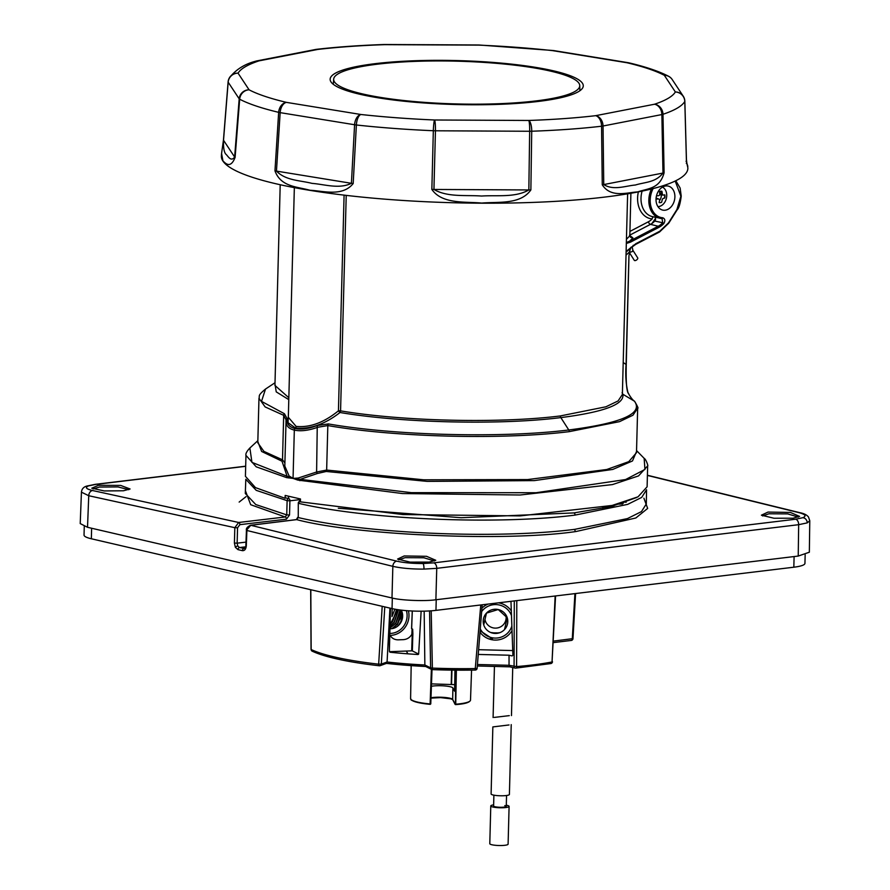 <?xml version="1.0" encoding="UTF-8"?>
<svg xmlns="http://www.w3.org/2000/svg" width="890" height="890" viewBox="0 0 890 890"><rect width="100%" height="100%" fill="white"/><g stroke="black" fill="none" stroke-linecap="round" stroke-linejoin="round"><path stroke-width="1.33" d="M346.221 195.388L340.57 410.868C402.58 421.326 499.813 423.562 560.366 415.93L605.934 406.786L618.105 400.934L622.366 394.526L627.628 193.831M674.887 196.946A12.315 9.256 103.1 0 0 668.145 186.066A12.315 9.256 103.1 0 0 656.03 199.215A12.315 9.256 103.1 0 0 662.583 210.062A12.315 9.256 103.1 0 0 674.887 196.946M257.833 441.596L261.649 451.475L281.985 461.187L287.103 476.239L293.055 478.397L298.05 479.087A1.913 1.357 110.3 0 0 297.738 480.077L293.055 478.397L286.625 477.63L256.22 466.816L245.963 455.38C245.451 453.811 246.753 451.352 249.868 448.004L251.948 462.366L287.103 476.239A1.913 1.502 104.3 0 0 286.625 477.63M286.113 419.346L286.079 419.757A1.947 1.624 -173.6 0 0 286.079 419.913L283.676 415.319L265.153 406.941L258.968 398.297C260.114 395.872 256.854 396.184 265.498 389.064L261.504 401.368L284.399 413.716L287.092 418.522A1.947 1.624 -173.6 0 0 286.079 419.757L284.811 466.093L289.072 475.95A1.913 1.58 123.3 0 1 288.716 476.929A1.913 1.513 94.7 0 0 288.538 477.941M245.963 455.391L245.417 476.317L255.463 487.62L285.111 498.3L285.189 495.43L300.475 498.978L300.408 501.86L402.825 514.542L520.172 515.9L612.131 505.453L638.041 496.809L647.108 486.819L647.653 465.893L638.531 475.916L612.465 484.583L520.138 494.996L402.458 493.55L297.738 480.077M636.528 451.508L632.467 460.964L612.765 469.43L534.3 480.611L427.122 481.39L326.263 471.466L317.263 473.524L300.297 479.31A1.913 1.379 102 0 0 299.852 480.7M289.072 475.95L293.055 478.397L298.128 478.064A1.913 1.213 -91.7 0 1 298.05 479.087L411.247 492.648L536.136 492.726L625.592 479.543L644.95 469.453L644.149 458.339C645.94 458.984 648.51 466.527 647.653 465.893M317.263 473.524L316.606 472.012L326.652 470.065L423.607 479.799L527.525 479.577L606.724 469.508L628.785 461.654L636.495 452.699L637.663 408.199L632.957 415.218L619.529 421.649L569.255 431.639C502.338 439.972 394.76 437.257 327.82 425.565L317.774 427.267C308.641 430.538 300.82 431.483 294.323 430.126C288.171 428.546 285.423 425.142 286.079 419.913L286.002 420.981M298.128 478.064L316.606 472.012L317.263 425.52L328.366 423.929C395.015 435.566 502.149 438.281 568.788 429.97C621.798 423.162 643.659 413.516 634.348 401.056C632.656 400.255 630.509 397.363 627.906 392.379C625.915 383.868 625.303 374.557 626.071 364.433L628.919 256.042L630.32 247.976M284.099 465.826A1.913 1.457 -174.5 0 0 284.845 465.025M258.968 398.297L257.8 442.797L263.93 451.408L282.508 459.819L284.9 462.945M656.097 198.092A5.807 4.361 103.1 0 0 656.219 199.037A16.543 3.949 4.8 0 0 658.544 198.971L659.423 199.416A16.498 7.498 59.9 0 1 659.601 200.128L659.601 200.25A16.543 9.412 84.5 0 1 659.145 202.575A5.807 4.361 103.1 0 0 660.38 202.653A5.807 4.361 103.1 0 0 661.615 202.275A16.543 11.581 -98.5 0 0 662.16 199.939L662.193 199.816A16.498 11.848 -66.5 0 0 662.516 199.037L662.672 198.848A16.498 7.721 -13.9 0 0 663.206 198.437L663.295 198.392A16.543 3.949 4.8 0 0 664.752 198.014A5.807 4.361 103.1 0 0 664.841 194.832A12.182 9.156 -76.9 0 1 664.374 198.125M626.115 251.47L635.938 243.638L626.104 252.104M635.938 243.638L659.768 231.244L668.524 222.856L676.901 209.551L680.883 196.223L675.187 181.037M652.47 188.747L652.904 189.003A19.936 14.974 103.1 0 0 650.201 199.916A19.936 14.974 103.1 0 0 662.739 217.772C665.108 218.784 665.464 220.731 663.784 223.59A19.68 14.785 -76.9 0 1 659.045 227.273L630.543 242.113L626.326 243.46M659.045 227.273L658.233 226.249A18.723 14.062 103.1 0 0 662.739 222.745L654.773 221.065A18.612 13.984 -76.9 0 1 650.468 224.358A2.436 1.357 62.5 0 1 648.41 221.777A16.176 12.149 103.1 0 0 652.159 218.918A2.436 1.602 94.7 0 1 653.583 216.871M629.475 235.283L632.912 237.886L630.61 237.33L629.808 235.861L630.899 193.275M654.751 217.127A2.436 1.802 -77.9 0 1 654.773 221.065M663.784 223.59L662.739 222.745L662.049 218.584A0.968 0.634 93.9 0 1 661.982 218.573A20.904 15.697 -76.9 0 1 660.269 218.328A20.904 15.697 -76.9 0 1 648.843 199.872A20.904 15.697 -76.9 0 1 651.391 189.014M630.543 242.113L629.731 241.09L658.233 226.249L650.468 224.358L629.808 235.116M626.349 242.592L629.731 241.09L632.912 237.886M622.41 393.191L622.855 394.248C624.736 404.305 604.065 412.081 560.834 417.599C500.002 425.275 402.135 422.995 340.024 412.504A1.913 0.556 51 0 1 338.434 410.813L340.024 412.504C324.694 424.374 309.853 429.536 295.469 427.99L288.06 422.705L288.427 413.494M623.211 362.541L626.071 364.433M631.01 247.186L629.286 252.115L626.015 255.185M287.092 418.522C286.48 423.662 289.105 426.989 294.968 428.513A1.947 1.469 103.1 0 0 294.323 430.126L294.323 430.126A1.947 1.469 103.1 0 1 294.968 428.513C301.176 429.792 308.607 428.802 317.263 425.52M288.794 399.643L276.245 391.878L274.977 384.091M294.345 187.623L288.327 417.254L296.114 426.399C309.898 427.767 324.016 422.572 338.434 410.813L344.085 195.133M340.024 412.504L340.57 410.868L338.856 410.791M294.968 428.513L295.469 427.99A1.913 1.435 103.1 0 0 296.114 426.399L296.114 426.399M651.914 223.501L655.507 218.473M280.205 184.731L274.943 385.426L288.838 397.752M550.91 71.2A123.087 21.371 1.5 0 0 415.385 61.365A123.087 21.371 1.5 0 0 333.672 79.143A123.087 21.371 1.5 0 0 362.508 93.917A123.087 21.371 1.5 0 0 499.101 103.707A123.087 21.371 1.5 0 0 579.746 85.585A123.087 21.371 1.5 0 0 550.91 71.2M686.591 161.591L687.87 167.988A233.336 40.517 -178.5 0 1 468.752 203.065A233.336 40.517 -178.5 0 1 222.945 161.079A233.336 40.517 -178.5 0 1 221.388 155.772L221.577 153.481L222.956 160.968C224.658 162.269 230.221 169.968 235.105 157.397A9.745 1.58 -175.5 0 1 234.637 157.029L223.523 140.253C223.279 148.063 224.158 152.802 226.182 154.482C228.04 156.128 230.955 162.203 234.637 157.029L239.188 98.846L228.163 82.192A9.745 1.68 -175.4 0 1 228.096 81.969L223.457 140.03L221.577 153.481M582.416 83.193A126.603 21.983 -178.5 0 1 583.273 85.841A126.603 21.983 -178.5 0 1 463.89 104.697A126.603 21.983 -178.5 0 1 331.002 81.925A126.603 21.983 -178.5 0 1 330.146 79.21A126.603 21.983 -178.5 0 1 449.717 60.42A126.603 21.983 -178.5 0 1 582.416 83.193M664.096 172.782A9.745 1.424 178.9 0 1 662.983 173.061L603.743 184.575C613.544 190.76 625.648 185.81 635.371 185.02C645.172 182.005 655.685 182.572 662.983 173.061L661.871 114.565A9.745 1.424 -1.1 0 0 662.983 114.287L664.096 172.782C659.735 188.936 648.131 188.346 637.596 191.917C627.673 192.374 610.874 198.348 602.263 184.797L601.562 126.224A229.576 39.861 -178.5 0 1 531.719 131.231L530.874 189.915C520.361 204.889 498.267 201.607 481.713 203.076C465.47 201.474 442.152 204.422 431.85 189.414L433.33 130.73A229.576 39.861 -178.5 0 1 356.378 124.989L353.185 183.54C342.45 197.046 322.848 190.805 309.965 190.26C296.937 186.622 280.706 186.911 274.966 170.813A9.745 1.324 3.6 0 0 276.456 171.103C285.89 180.692 299.752 180.269 312.056 183.385C324.45 184.286 339.201 189.381 351.405 183.307L276.456 171.103L280.161 112.641A9.745 5.919 -80.8 0 1 286.435 102.372L360.851 114.487A219.841 38.181 1.5 0 0 434.554 119.994L528.771 120.462A219.841 38.181 1.5 0 0 595.655 115.678L654.473 104.241A219.841 38.181 1.5 0 0 675.354 91.959L664.329 75.305A219.841 38.181 1.5 0 0 626.983 62.745A9.745 5.919 -80.8 0 1 628.296 62.712A9.745 5.919 -80.8 0 1 628.574 62.767M431.85 189.414A9.745 1.179 1.5 0 0 433.942 189.459C447.637 197.469 465.959 194.854 481.546 196.045C497.232 194.999 515.132 197.814 528.838 189.948L433.942 189.459L435.444 130.786A9.745 1.157 -89.7 0 0 434.554 119.994A9.745 0.923 -87.5 0 0 433.33 130.73A9.745 1.179 1.5 0 0 435.444 130.786L529.661 131.264A9.745 1.157 -89.7 0 0 528.771 120.462A9.745 3.182 -92 0 1 531.719 131.231A9.745 1.202 0.8 0 1 529.661 131.264L528.838 189.948A9.745 1.202 -179.2 0 0 530.874 189.915M686.29 163.304C688.526 164.628 688.037 172.26 686.39 159.677A9.745 1.691 -1.6 0 0 686.435 159.499L686.78 162.547L686.057 161.168M629.408 252.46L632.356 251.547L632.835 250.212L637.718 257.911A2.091 1.035 144 0 1 637.285 259.335A2.091 1.035 144 0 1 634.292 260.325L629.185 252.259M660.614 191.228A7.609 5.718 -76.9 0 1 661.337 193.775M661.392 194.921A7.609 5.718 -76.9 0 1 659.557 200.584M657.921 206.591A10.124 7.598 103.1 0 0 658.722 206.547A10.124 7.598 103.1 0 0 666.499 197.78A10.124 7.598 103.1 0 0 662.438 187.123M659.724 194.365L662.638 194.688A16.498 9.656 -125.7 0 0 662.349 193.953L662.316 193.831A16.543 11.581 -98.5 0 0 661.904 191.294A5.807 4.361 103.1 0 0 660.68 191.216A5.807 4.361 103.1 0 0 659.434 191.595A16.543 9.412 84.5 0 1 659.757 194.131L659.746 194.265A16.498 9.679 112 0 1 659.535 195.066L659.39 195.266A16.498 5.562 159.9 0 1 658.745 195.644L658.622 195.678A16.543 1.78 178.2 0 1 656.475 195.856M664.841 194.832A16.543 1.78 178.2 0 1 663.384 195.11L663.295 195.099A16.498 2.448 -164.8 0 0 662.772 194.854L662.638 194.688M663.306 195.099L659.624 194.754M662.649 194.732L659.646 194.676M662.349 193.953L659.701 193.497M658.544 198.971L656.097 198.047M339.279 411.503L339.29 410.78M511.316 610.941A19.024 18.735 179.8 0 0 498.445 602.83M488.087 604.087A19.024 18.735 179.8 0 0 481.924 608.204M480.01 632.234A19.024 18.735 179.8 0 0 512.017 630.621M512.729 650.568L478.609 649.7M311.166 649.266L311.166 649.533A1.947 1.78 -64.7 0 0 312.145 651.146C317.875 653.839 325.684 656.331 335.575 658.633C347.845 661.47 362.43 663.84 379.329 665.765A1.947 1.947 0 0 0 380.219 665.653A1.947 1.758 -110.2 0 1 379.496 665.742A1.947 0.857 -83.5 0 1 379.329 665.765A1.947 0.857 -83.5 0 1 378.662 664.174L382.199 606.301M431.205 610.818L432.407 669.625A138.484 24.052 -178.5 0 0 475.138 670.059L480.767 604.966M516.79 600.616L516.601 666.577A1.947 1.024 85.2 0 1 515.733 668.134A1.947 1.024 85.2 0 1 515.521 668.112A1.947 1.469 103.1 0 1 515.132 668.09A1.947 1.947 0 0 0 515.733 668.134L550.888 663.551A1.947 1.947 0 0 0 552.468 661.737L552.345 661.593M477.429 664.507L509.036 665.297L516.601 666.577A140.431 24.386 1.5 0 0 552.045 661.96L555.149 595.989M430.115 704.035L431.383 669.347M456.37 670.181L455.747 704.201A29.971 5.207 1.5 0 0 470.51 700.13L471.567 670.148M407.865 653.839A28.335 4.917 1.5 0 0 407.776 653.627L406.352 651.057M389.408 634.481L389.386 650.312L390.488 608.226M411.647 628.574L412.671 629.208L412.871 633.669L412.337 650.913L418.645 654.083L418.066 654.517A124.756 21.66 -178.5 0 1 390.109 652.236L389.464 651.691L411.703 650.846L412.248 633.602C410.312 637.296 407.386 639.309 403.459 639.643L398.142 639.843C394.226 639.81 391.389 638.019 389.62 634.459M389.464 651.691L389.386 650.312M430.994 697.782A12.171 2.114 -178.5 0 1 444.032 697.393A12.171 2.114 -178.5 0 1 452.676 699.462L455.291 704.201M452.676 699.451L452.888 687.959A12.071 2.091 1.5 0 0 444.388 685.912A12.071 2.091 1.5 0 0 431.416 686.279M417.977 702.533A29.481 5.117 -178.5 0 0 430.282 704.346L430.771 703.879L430.115 703.946A29.971 5.207 1.5 0 1 417.621 702.099A29.971 5.207 1.5 0 1 410.601 698.561C411.736 699.685 408.109 699.518 417.888 702.522L430.248 704.357M455.647 670.181L455.491 704.602A29.481 5.117 -178.5 0 0 469.731 701.253M452.888 687.959L454.579 691.196L454.957 670.17M310.81 589.736L311.166 649.533A140.431 24.386 1.5 0 0 334.529 656.976A140.431 24.386 1.5 0 0 378.662 664.174L381.32 664.107L387.072 662.004L386.071 663.339M386.46 663.373L380.219 665.653A1.947 1.758 -110.2 0 0 381.32 664.107L384.769 606.902M389.942 608.104L387.072 662.004A124.211 21.571 1.5 0 0 424.864 664.986L426.243 666.532M424.163 611.152L424.864 664.986L430.627 667.878A1.947 1.802 116.6 0 0 431.873 669.558M478.23 654.439L509.047 655.218L509.036 665.297L509.892 666.81M514.298 600.917L514.075 666.477A1.947 1.469 103.1 0 0 515.132 668.09L509.736 666.832M553.447 641.089L572.982 638.62A1.947 1.947 0 0 1 571.269 640.444A1.947 1.246 83.1 0 1 570.98 640.422M429.547 610.929L430.627 667.878L432.318 668.101A140.431 24.386 1.5 0 0 475.649 668.557L477.129 668.301A1.947 1.913 -0.2 0 1 475.305 670.059M477.129 668.301L482.202 604.788L477.129 668.301M509.047 655.218L512.117 655.93L512.896 655.173L510.971 601.328M555.571 595.944L552.045 661.96A1.947 1.513 79 0 1 550.888 663.551M418.645 654.083L421.137 611.185M412.07 628.907L411.87 634.325M411.87 645.55L412.493 645.862M431.505 683.887L454.69 684.644M392.212 608.627L392.001 616.57L394.915 609.183M402.18 612.554L400.8 622.588M390.087 635.382A19.024 17.578 116.6 0 0 408.977 615.958A19.024 17.578 116.6 0 0 408.41 610.785M395.727 623.823L400.634 610.796M397.185 624.558L401.524 615.613M397.396 624.658L402.147 613.444M389.453 633.402A17.032 15.731 116.6 0 0 403.315 626.649A17.032 15.731 116.6 0 0 406.385 610.629M389.831 624.113L392.412 621.431L396.651 609.483M389.742 626.282L394.081 622.277L398.308 609.739M389.664 628.162L395.75 623.111L399.966 610.284M391.978 628.64L397.418 623.946L401.646 611.575M398.72 625.236L402.313 618.861M389.787 625.158L397.763 609.661M389.642 628.74A12.304 11.359 116.6 0 0 401.991 611.842L399.476 609.895M401.991 611.842A12.304 11.359 116.6 0 0 401.234 610.117M389.82 624.402L392.624 621.543L396.851 609.517M389.731 626.538L394.292 622.377L398.509 609.761M389.653 628.373L395.961 623.211L400.177 610.44M392.523 628.551L397.63 624.057L401.857 611.73M484.961 619.34A10.658 10.491 179.8 0 0 500.224 627.027A10.658 10.491 179.8 0 0 506.076 616.57M511.483 615.569A17.032 16.765 179.8 0 0 481.657 611.564M480.277 628.874A17.032 16.765 179.8 0 0 511.85 625.981M488.888 638.909L492.459 638.809L480.122 630.732M491.447 632.79L499.101 632.923M490.613 632.467L496.153 633.146L499.957 632.634M504.508 629.575A12.304 12.115 179.8 0 0 507.244 617.76L498.222 609.528L486.463 613.11L483.737 624.925A12.304 12.115 179.8 0 0 504.508 629.575L507.244 617.76A12.304 12.115 179.8 0 0 486.463 613.11A12.304 12.115 179.8 0 0 483.737 624.925M434.52 560.967L423.896 557.774L405.128 557.663L398.753 559.821M404.194 555.961L426.532 556.306L435.766 560.277L429.18 562.091L410.112 562.124L397.585 559.065L404.194 555.961M798.341 517.09L787.728 513.897L768.949 513.786L762.585 515.933M768.026 512.073L790.365 512.429L799.598 516.4L793.012 518.214L773.933 518.236L761.406 515.188L768.026 512.073M128.794 489.678L117.958 486.93L99.413 487.041L93.083 488.955M123.454 490.768L104.252 490.946L91.792 488.198L98.445 485.306L120.673 485.417L130.085 488.988L123.454 490.768M296.07 519.693A1.947 1.257 83 0 1 296.359 519.604A1.947 1.257 83 0 1 296.659 519.626L298.25 517.557C367.058 533.822 496.843 539.296 574.784 529.339L627.394 518.603L641.479 511.594L646.307 503.963L646.552 489.767L641.712 497.399L627.639 504.385L575.073 515.099C497.243 525.078 367.181 519.56 298.795 503.384A1.947 1.402 -77.2 0 1 300.297 501.293L300.42 501.326M286.736 514.887L285.234 516.979A1.947 1.224 83.3 0 1 286.435 519.17L289.517 515.01L286.736 514.887L287.125 500.67L256.209 490.334L245.807 479.276L245.306 493.472L255.764 504.552L286.736 514.887M338.311 508.257L461.198 517.713L573.883 512.918L611.252 506.543L636.739 497.477M423.963 569.099A4.873 1.146 -90.7 0 0 422.984 563.515L433.764 562.869A4.873 3.104 83.1 0 1 436.745 568.343L423.963 569.099C411.67 569.155 401.301 568.232 392.846 566.34L246.897 530.485L246.308 545.815C245.94 549.208 244.628 550.821 242.358 550.654L237.975 549.631L235.372 547.328L234.404 543.056L237.141 543.167L237.775 546.015L239.521 547.55L244.783 548.462M807.219 522.875A4.873 4.405 -111.1 0 0 802.902 517.691C806.685 516.033 805.361 514.342 798.897 512.64A4.873 3.649 -76.2 0 1 799.91 512.696C803.948 513.463 806.807 514.898 808.487 517.001L809.778 520.739L807.219 522.875L798.664 524.688L436.745 568.343L435.889 599.76C424.986 601.395 400.845 600.416 391.989 597.98L87.52 527.292L80.222 523.587L81.435 492.126M618.517 503.885L619.318 504.007M613.822 505.909A171.214 29.737 1.5 0 0 614.912 504.886L615.046 504.775M617.348 504.196L620.719 504.007M799.91 512.696L647.798 475.338M234.404 543.056L234.827 527.681L88.744 495.73L81.435 492.159C81.813 488.933 83.604 486.919 86.786 486.096L86.786 486.096A4.873 4.417 69.9 0 1 88.566 485.873C84.773 487.442 86.108 488.988 92.571 490.524L238.665 522.475A1.947 1.224 83.3 0 1 239.866 524.666L237.552 527.792L237.141 543.167L245.985 542.121M809.778 520.739L809.344 552.212L798.23 556.061L435.889 599.76M298.284 503.128L298.25 517.557L298.284 503.128A1.947 1.947 0 0 1 299.997 501.27A1.947 1.257 83 0 1 300.297 501.293M285.123 497.721L288.716 498.6A1.947 1.524 103.4 0 0 287.125 500.67L289.918 500.803L289.517 515.01M288.716 498.6A1.947 1.224 83.3 0 1 289.918 500.803L300.464 499.568M250.001 525.478A1.947 1.257 83 0 1 250.468 525.267L296.359 519.604L297.738 517.301M91.626 528.237L91.347 538.773A31.172 5.418 -178.5 0 1 84.038 535.079L84.272 526.391M91.347 538.773L392.045 608.593L392.323 598.058M436.234 599.715L435.955 610.373A31.172 5.418 -178.5 0 1 392.045 608.593M435.955 610.373L793.824 567.208L794.102 556.562M805.161 554.804L804.938 563.37A31.172 5.418 -178.5 0 1 793.824 567.208M509.291 715.638L494.328 717.407M511.227 724.627L509.403 794.425A9.156 1.591 -178.5 0 1 503.362 795.76A9.156 1.591 -178.5 0 1 493.238 795.026A9.156 1.591 -178.5 0 1 491.102 793.947L492.849 726.919L509.047 724.961M495.385 726.607L492.849 726.919M504.786 805.584A6.33 1.101 -178.5 0 1 506.265 806.34A6.33 1.101 -178.5 0 1 502.094 807.263A6.33 1.101 -178.5 0 1 495.096 806.752A6.33 1.101 -178.5 0 1 493.605 806.006L493.894 795.159M506.299 805.183A9.156 1.591 -178.5 0 1 506.944 805.328A9.156 1.591 -178.5 0 1 509.091 806.407L508.101 844.165A9.156 1.591 -178.5 0 1 502.06 845.5A9.156 1.591 -178.5 0 1 491.936 844.766A9.156 1.591 -178.5 0 1 489.789 843.687L490.779 805.928A9.156 1.591 -178.5 0 1 493.639 804.86M509.091 806.407A9.156 1.591 -178.5 0 1 503.05 807.742A9.156 1.591 -178.5 0 1 492.926 807.019A9.156 1.591 -178.5 0 1 490.779 805.928M662.739 217.772A0.968 0.634 93.9 0 1 662.049 218.584L652.492 216.637A21.004 15.775 103.1 0 1 641.011 198.081A21.004 15.775 103.1 0 1 642.102 191.128M652.159 218.918A23.44 17.611 -76.9 0 1 637.596 197.947A23.44 17.611 -76.9 0 1 638.375 191.884M326.263 471.466A1.913 1.19 99.6 0 0 326.652 470.065L327.82 425.565A1.947 1.213 99.6 0 1 328.366 423.929M281.985 461.187A1.913 1.635 108.3 0 0 282.508 459.819L283.676 415.319A1.947 1.669 108.3 0 1 284.399 413.716M629.898 231.422L648.41 221.777M626.438 239.243L629.808 235.861M622.099 392.69L622.855 394.248L634.592 401.279C632.923 400.3 630.865 397.719 628.418 393.502C626.605 391.411 625.881 381.676 626.26 364.299L628.974 255.775M560.366 415.93A1.947 1.246 -96.9 0 0 560.834 417.599L568.788 429.97A1.947 1.235 83.2 0 1 569.255 431.639M628.919 256.042L630.242 248.633M633.191 245.295L632.979 246.007M659.768 231.244L635.905 244.194M655.107 220.609L654.228 220.431M293.055 478.397L294.323 430.126M686.39 159.677L684.799 101.46A9.745 1.691 -1.6 0 0 684.844 101.282A9.745 9.745 0 0 0 683.231 96.176L672.195 79.522A9.745 9.523 -33.5 0 0 664.329 75.305A9.745 9.045 -62.3 0 1 668.613 76.273C658.989 71.3 645.784 66.817 628.996 62.856A9.745 7.409 -76.6 0 0 626.983 62.745L552.568 50.63A219.841 38.181 1.5 0 0 478.865 45.123L384.647 44.656A219.841 38.181 1.5 0 0 317.763 49.44L258.945 60.876A219.841 38.181 1.5 0 0 238.053 73.158A9.745 9.523 -33.5 0 0 228.163 82.192L223.523 140.253A9.745 1.68 -175.4 0 1 223.457 140.03M274.966 170.813L278.659 112.34A229.576 39.861 -178.5 0 1 239.666 99.213A9.745 1.569 -175.5 0 1 239.188 98.846A9.745 9.523 146.5 0 1 249.089 89.812A219.841 38.181 1.5 0 0 286.435 102.372A9.745 7.409 -76.6 0 0 278.659 112.34A9.745 1.324 3.6 0 0 280.161 112.641L354.587 124.745A9.745 5.919 -80.8 0 1 360.851 114.487A9.745 4.15 -83.7 0 0 356.378 124.989A9.745 1.257 3.1 0 1 354.587 124.745L351.405 183.307A9.745 1.257 -176.9 0 0 353.185 183.54M628.996 62.856A9.745 9.745 0 0 0 628.296 62.712L553.88 50.608A9.745 5.919 -80.8 0 0 552.568 50.63A9.745 4.15 -83.7 0 1 553.369 50.53L479.031 44.989A9.745 0.923 -87.5 0 0 478.865 45.123A9.745 1.157 -89.7 0 0 478.664 44.978L384.447 44.5A9.745 1.157 -89.7 0 1 384.647 44.656A9.745 3.182 -92 0 0 384.057 44.511C359.349 45.379 336.787 46.992 316.384 49.351A9.745 6.097 -96.6 0 1 317.763 49.44A9.745 7.554 -101 0 0 315.65 49.473L256.832 60.909A9.745 7.554 -101 0 1 258.945 60.876A9.745 8.655 -108.4 0 0 255.608 61.232C244.561 64.091 235.828 69.609 229.42 77.786A9.745 9.545 -149.4 0 1 238.053 73.158L249.089 89.812A9.745 9.045 -62.3 0 0 239.666 99.213L235.105 157.397M683.231 96.176A9.745 9.523 146.5 0 0 675.354 91.959A9.745 9.545 -149.4 0 1 684.799 101.46A229.576 39.861 -178.5 0 1 662.983 114.287A9.745 8.655 -108.4 0 0 654.473 104.241A9.745 7.554 -101 0 1 661.871 114.565L603.042 126.002L603.743 184.575A9.745 1.335 -0.7 0 1 602.263 184.797M603.042 126.002A9.745 7.554 -101 0 0 595.655 115.678A9.745 6.097 -96.6 0 1 601.562 126.224A9.745 1.335 -0.7 0 0 603.042 126.002M255.608 61.232A9.745 9.745 0 0 1 256.832 60.909A9.745 7.554 -101 0 0 256.353 61.021M315.65 49.473A9.745 9.745 0 0 1 316.384 49.351A9.745 6.097 -96.6 0 0 316.095 49.406M672.195 79.522A9.745 9.745 0 0 0 668.613 76.273A9.745 9.045 -62.3 0 1 670.025 77.219M417.788 702.488A29.481 5.117 -178.5 0 1 411.314 699.729M452.676 699.495A12.66 2.203 1.5 0 0 443.22 697.727A12.66 2.203 1.5 0 0 430.983 698.127L440.55 697.615L450.785 698.806L452.732 699.673L455.068 704.346M425.598 666.443L431.583 669.447A1.947 1.947 0 0 0 432.017 669.603L430.771 703.879L432.017 669.603A1.947 1.947 0 0 0 432.384 669.647L475.216 670.092M411.825 647.152A32.374 5.618 1.5 0 0 412.437 647.419M425.72 666.499A122.264 21.226 -178.5 0 1 386.438 663.373M509.581 666.799L477.307 665.987L509.692 666.832M553.369 642.602L571.269 640.444A1.947 1.246 83.1 0 0 572.292 638.809L574.918 593.608M412.304 611.007L411.636 628.696M451.964 670.148L451.564 684.11M451.208 684.087L451.608 670.137M643.904 498.189L647.664 508.424L635.805 518.002L575.975 531.53C506.621 541.81 356.512 535.424 296.659 519.626L250.769 525.289L246.441 530.251C245.94 528.504 247.287 526.847 250.468 525.267A1.947 1.257 83 0 1 250.769 525.289L396.729 561.145C403.86 562.769 412.615 563.559 422.984 563.515M574.784 529.339A1.947 1.246 -96.9 0 0 575.975 531.53M237.552 527.792L234.827 527.681L238.665 522.475L285.234 516.979L250.702 504.719L245.406 490.713M235.372 547.328A1.947 0.801 -28.3 0 1 237.775 546.015M575.073 515.099A1.947 1.246 -96.9 0 0 573.883 512.918M396.729 561.145A4.873 3.649 103.8 0 0 392.846 566.34L391.989 597.98M86.786 486.096L95.097 484.36A4.873 3.104 83.1 0 1 95.775 484.394L88.566 485.873M433.764 562.869L795.682 519.215L802.902 517.691M795.682 519.215A4.873 3.104 83.1 0 1 798.664 524.688L798.23 556.061M623.367 503.173L623.434 502.505M626.182 502.216L624.591 502.149M614.234 504.964A1.947 1.891 -136.8 0 0 613.444 505.464L612.687 506.199M798.897 512.64L647.408 475.427M92.571 490.524A4.873 3.66 -77.7 0 0 88.744 495.73L87.52 527.292M245.673 466.316L95.775 484.394M286.435 519.17L239.866 524.666M245.685 546.827L239.521 547.55A1.947 1.469 103.1 0 0 237.975 549.631M242.358 550.654A1.947 1.469 103.1 0 1 243.905 548.574L246.308 545.815M299.552 501.382L299.585 499.657M636.55 450.574L644.149 458.339M257.855 440.65L249.868 448.004M637.663 408.199C638.564 408.577 637.54 406.263 634.592 401.268M265.498 389.064L275.021 382.733M628.418 249.623L635.76 244.35L659.59 231.956L668.713 223.234L677.09 209.929C678.903 208.282 680.272 203.677 681.228 196.1L680.127 188.024L675.81 180.737M333.672 79.143L333.272 84.272M579.746 85.585L579.891 90.736M229.42 77.786A9.745 9.745 0 0 0 228.096 81.969M686.435 159.499L684.844 101.282M632.134 246.619L632.879 250.279M389.219 640.044L389.219 639.409M470.51 700.13C469.853 702.477 464.858 703.979 455.535 704.613M410.601 698.561L411.169 665.664M412.448 647.23L411.836 646.897M310.677 589.703L311.033 649.4M386.249 663.395L425.987 666.543M575.596 593.53L572.982 638.62M412.248 610.996L411.58 628.629M289.328 476.128L289.295 477.118M288.616 496.297L288.538 498.556M602.864 507.4L602.841 508.39M239.154 502.082L246.074 496.62M622.566 504.007L617.66 504.118M95.097 484.36L245.673 466.193M245.851 545.581L246.441 530.251M493.093 717.529L494.44 666.443M511.472 715.582L512.729 667.533M506.555 795.493L506.265 806.34"/></g></svg>
